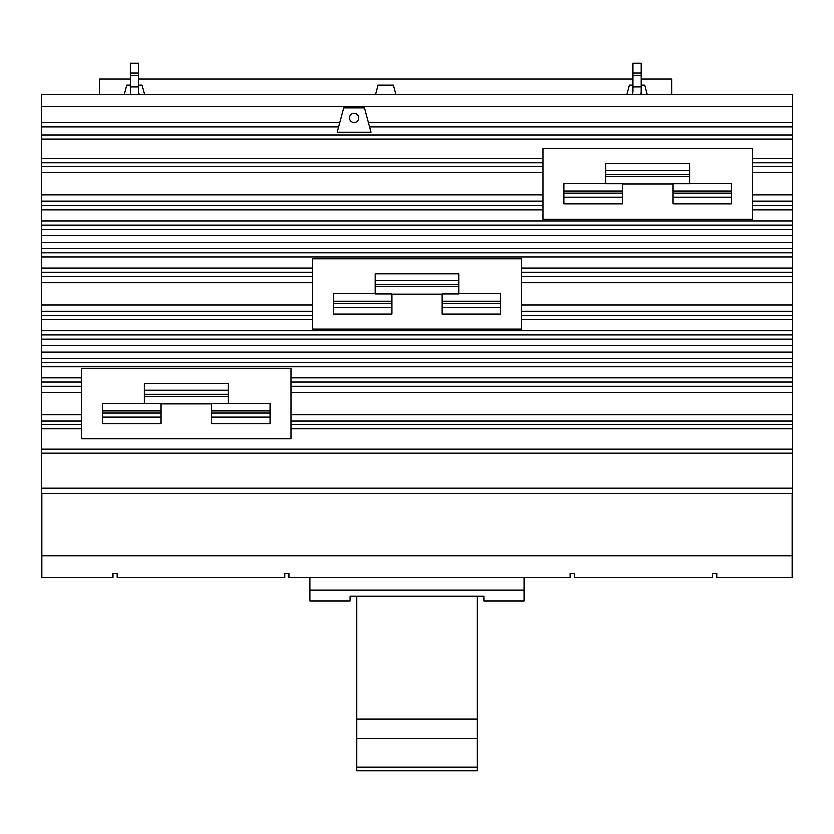 <?xml version="1.0" encoding="UTF-8"?>
<svg xmlns="http://www.w3.org/2000/svg" width="834" height="834" viewBox="0 0 834 834"><rect width="100%" height="100%" fill="white"/><g stroke="black" fill="none" stroke-linecap="round" stroke-linejoin="round"><path stroke-width="1.25" d="M356.712 738.643L477.288 738.643L477.288 718.981L356.712 718.981L356.712 770.741L477.288 770.741L477.288 767.092L356.712 767.092M477.288 718.981L477.288 596.331M356.712 718.981L356.712 596.331M477.288 767.092L477.288 738.643M309.831 577.691L309.831 601.137L350.019 601.137L350.019 596.331L483.981 596.331L483.981 601.137L524.169 601.137L524.169 577.691M309.831 590.253L524.169 590.253M395.858 94.576L393.346 85.172L378.021 85.172L375.508 94.576M647.048 94.576L644.536 85.172L640.992 85.172M632.756 85.172L629.211 85.172L626.688 94.576M144.678 94.576L142.155 85.172L138.611 85.172M130.375 85.172L126.831 85.172L124.318 94.576M41.867 493.436L41.867 577.691L113.038 577.691L113.038 573.5L117.229 573.5L117.229 577.691L284.686 577.691L284.686 573.5L288.866 573.5L288.866 577.691L570.247 577.691L570.247 573.5L574.438 573.5L574.438 577.691L712.59 577.691L712.59 573.5L716.771 573.5L716.771 577.691L792.133 577.691L792.133 493.436M671.631 94.576L671.631 79.084L640.992 79.084M632.756 79.084L138.611 79.084M130.375 79.084L99.736 79.084L99.736 94.576M689.614 170.449L689.614 163.777L605.891 163.777L605.891 170.449L689.614 170.449L689.614 183.907L672.871 183.907L672.871 204.038L731.481 204.038L731.481 183.688L689.614 183.688M672.871 197.366L731.481 197.366M605.891 170.449L605.891 183.907L622.633 183.907L622.633 204.038L564.024 204.038L564.024 197.366L622.633 197.366M605.891 183.688L564.024 183.688L564.024 197.366M458.867 280.391L458.867 273.719L375.133 273.719L375.133 280.391L458.867 280.391L458.867 293.849L442.114 293.849L442.114 313.98L500.734 313.98L500.734 293.62L458.867 293.62M442.114 307.308L500.734 307.308M375.133 280.391L375.133 293.849L391.886 293.849L391.886 313.98L333.266 313.98L333.266 307.308L391.886 307.308M375.133 293.62L333.266 293.62L333.266 307.308M228.109 390.156L228.109 383.484L144.386 383.484L144.386 390.156L228.109 390.156L228.109 403.614L211.367 403.614L211.367 423.745L269.976 423.745L269.976 403.395L228.109 403.395M211.367 417.073L269.976 417.073M144.386 390.156L144.386 403.614L161.129 403.614L161.129 423.745L102.519 423.745L102.519 417.073L161.129 417.073M144.386 403.395L102.519 403.395L102.519 417.073M41.867 555.924L792.133 555.924M138.611 73.079L138.611 86.986L130.375 86.986L130.375 63.259L138.611 63.259L138.611 73.079L130.375 73.079M138.611 75.456L130.375 75.456M631.891 94.576A6.526 6.526 0 0 0 632.756 91.333L632.756 63.259L640.992 63.259L640.992 73.079L632.756 73.079M640.992 73.079L640.992 86.986L632.756 86.986M640.992 75.456L632.756 75.456M672.871 184.137L622.633 184.137M442.114 294.068L391.886 294.068M211.367 403.844L161.129 403.844M130.73 94.576A14.772 14.772 0 0 1 130.375 91.333L130.375 86.986M138.611 86.986L138.611 91.333A6.526 6.526 0 0 0 139.476 94.576M640.992 86.986L640.992 91.333A14.772 14.772 0 0 1 640.637 94.576M543.09 148.744L752.414 148.744L752.414 219.081L543.09 219.081L543.09 148.744M312.333 258.686L521.667 258.686L521.667 329.013L312.333 329.013L312.333 258.686M81.586 368.451L290.91 368.451L290.91 438.788L81.586 438.788L81.586 368.451M792.3 106.46L41.7 106.46L41.7 94.576L792.3 94.576L792.3 488.192L41.7 488.192L41.7 493.436L792.3 493.436L792.3 488.192M338.614 126.758L41.7 126.758L41.7 488.192M41.7 106.46L41.7 126.758M792.3 126.758L369.462 126.758M337.124 132.325L343.65 107.972L364.427 107.972L370.953 132.325L337.124 132.325M358.641 118.011A4.608 4.608 0 0 1 354.033 122.619A4.608 4.608 0 0 1 349.436 118.011A4.608 4.608 0 0 1 354.033 113.414A4.608 4.608 0 0 1 358.641 118.011M672.871 193.3L731.481 193.3M689.614 174.514L605.891 174.514M564.024 193.3L622.633 193.3M442.114 303.242L500.734 303.242M458.867 284.457L375.133 284.457M333.266 303.242L391.886 303.242M211.367 413.007L269.976 413.007M228.109 394.221L144.386 394.221M102.519 413.007L161.129 413.007M792.3 428.78L290.91 428.78M792.3 424.6L290.91 424.6M792.3 421.014L290.91 421.014M792.3 414.748L290.91 414.748M792.3 392.48L290.91 392.48M792.3 386.215L290.91 386.215M792.3 381.982L290.91 381.982M792.3 377.812L290.91 377.812M792.3 319.568L521.667 319.568M792.3 315.398L521.667 315.398M792.3 311.165L521.667 311.165M792.3 304.9L521.667 304.9M792.3 282.632L521.667 282.632M792.3 276.367L521.667 276.367M792.3 272.134L521.667 272.134M792.3 267.954L521.667 267.954M792.3 209.72L752.414 209.72M792.3 205.539L752.414 205.539M792.3 201.307L752.414 201.307M792.3 195.052L752.414 195.052M792.3 172.774L752.414 172.774M792.3 166.508L752.414 166.508M792.3 162.922L752.414 162.922M792.3 158.752L752.414 158.752M792.3 139.195L41.7 139.195M543.09 158.752L41.7 158.752M543.09 162.922L41.7 162.922M543.09 166.508L41.7 166.508M543.09 172.774L41.7 172.774M543.09 195.052L41.7 195.052M543.09 201.307L41.7 201.307M543.09 205.539L41.7 205.539M543.09 209.72L41.7 209.72M792.3 220.822L41.7 220.822M792.3 224.992L41.7 224.992M792.3 229.225L41.7 229.225M792.3 235.49L41.7 235.49M792.3 242.183L41.7 242.183M792.3 248.449L41.7 248.449M792.3 252.681L41.7 252.681M792.3 256.851L41.7 256.851M312.333 267.954L41.7 267.954M312.333 272.134L41.7 272.134M312.333 276.367L41.7 276.367M312.333 282.632L41.7 282.632M312.333 304.9L41.7 304.9M312.333 311.165L41.7 311.165M312.333 315.398L41.7 315.398M312.333 319.568L41.7 319.568M792.3 330.671L41.7 330.671M792.3 334.851L41.7 334.851M792.3 339.073L41.7 339.073M792.3 345.339L41.7 345.339M792.3 352.042L41.7 352.042M792.3 358.307L41.7 358.307M792.3 362.529L41.7 362.529M792.3 366.71L41.7 366.71M81.586 377.812L41.7 377.812M81.586 381.982L41.7 381.982M81.586 386.215L41.7 386.215M81.586 392.48L41.7 392.48M81.586 414.748L41.7 414.748M81.586 421.014L41.7 421.014M81.586 424.6L41.7 424.6M81.586 428.78L41.7 428.78M792.3 449.13L41.7 449.13M792.3 453.175L41.7 453.175M339.74 122.577L41.7 122.577M792.3 122.577L368.336 122.577M792.3 127.018L369.525 127.018M792.3 135.118L41.7 135.118M338.552 127.018L41.7 127.018M672.871 191.195L731.481 191.195M689.614 176.62L605.891 176.62M564.024 191.195L622.633 191.195M442.114 301.137L500.734 301.137M458.867 286.562L375.133 286.562M333.266 301.137L391.886 301.137M211.367 410.901L269.976 410.901M228.109 396.327L144.386 396.327M102.519 410.901L161.129 410.901"/></g></svg>

